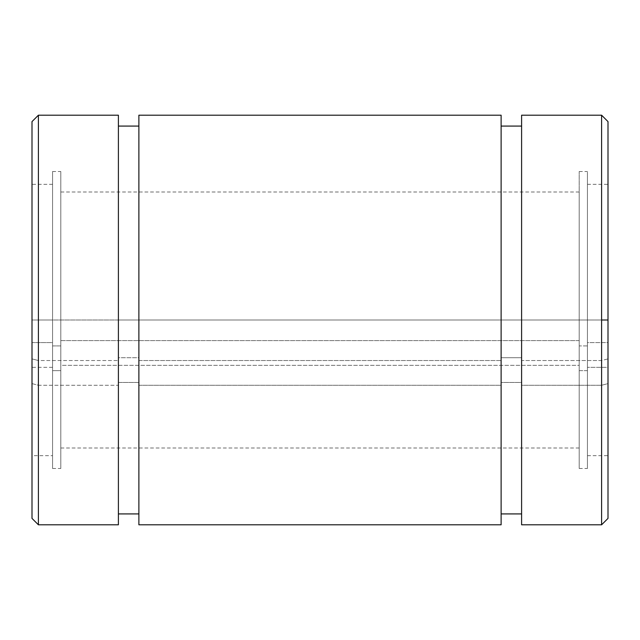 <?xml version="1.0" encoding="UTF-8"?>
<svg xmlns="http://www.w3.org/2000/svg" width="640" height="640" viewBox="0 0 640 640"><rect width="100%" height="100%" fill="white"/><g stroke="black" fill="none" stroke-linecap="round" stroke-linejoin="round"><path stroke-width="0.48" stroke-dasharray="3.2 2.4" d="M608 121.6L608 358.88L608 320L608 342.6L587.432 342.6L587.432 320L587.432 345.92L587.432 320L587.432 345.92L579.2 345.92L579.2 320L579.2 345.92L579.2 320L579.2 340.6L60.8 340.6L60.8 320L60.8 345.92L60.8 320L60.8 345.92L52.568 345.92L52.568 320L52.568 345.92L52.568 320L52.568 342.6L32 342.6L32 320L32 358.88L32 342.6L52.568 342.6L52.568 345.92L60.8 345.92L60.8 340.6L579.2 340.6L579.2 345.92L587.432 345.92L587.432 342.6L608 342.6L608 358.88L601.6 360.536L601.6 320L521.6 320L601.6 320L601.6 360.536L521.6 360.536L521.6 320L501.12 320L521.6 320L521.6 357.72L501.12 357.72L501.12 320L138.88 320L501.12 320L501.12 360.536L138.88 360.536L138.88 320L38.4 320L38.4 115.2L38.4 320L32 320L32 358.88L38.4 360.536L38.4 320L118.4 320L118.4 360.536L38.4 360.536L32 358.88L32 320L608 320L608 184.32L608 455.68L608 367.32L587.432 367.32L587.432 455.68L587.432 171.52L587.432 468.48L587.432 370.648L579.2 370.648L579.2 468.48L579.2 171.52L579.2 448L579.2 365.328L60.8 365.328L60.8 448L60.8 171.52L60.8 468.48L60.8 370.648L52.568 370.648L52.568 468.48L52.568 171.52L52.568 455.68L52.568 367.32L32 367.32L32 455.68L32 184.32L32 320L38.4 320L38.4 360.536L118.4 360.536L118.4 320L138.88 320L138.88 357.72L118.4 357.72L118.4 126.08L118.4 513.92L118.4 382.448L138.88 382.448L138.88 385.264L501.12 385.264L501.12 382.448L521.6 382.448L521.6 385.264L601.6 385.264L608 383.608L608 518.4M601.6 524.8L601.6 385.264L601.6 524.8M52.568 184.32L32 184.32L32 320L32 121.6M32 518.4L32 383.608L38.4 385.264L38.4 524.8L38.4 385.264L118.4 385.264L118.4 382.448L118.4 513.816L118.4 126.08M118.4 115.2L118.4 357.72L138.88 357.72L138.88 360.536L138.88 320L138.88 360.536L501.12 360.536L501.12 320L501.12 357.72L521.6 357.72L521.6 360.536L521.6 320L521.6 360.536L601.6 360.536L608 358.88L608 122.568L608 320L587.432 320L587.432 185.336L587.432 468.304L587.432 172.68L587.432 320L579.2 320L579.2 172.68L579.2 468.304L579.2 192.936L579.2 320L60.8 320L60.8 192.936L60.8 468.304L60.8 172.68L60.8 320L52.568 320L52.568 172.68L52.568 468.304L52.568 185.336L52.568 320L32 320L32 185.336L32 455.68L52.568 455.68M608 320L608 515.768L608 320M601.6 320L601.6 115.2L601.6 320M521.6 524.8L521.6 115.2M521.6 126.08L521.6 513.92M501.12 115.2L501.12 126.08M501.12 513.92L501.12 524.8M138.88 524.8L138.88 115.2M138.88 126.08L138.88 513.92M118.4 513.92L118.4 524.8M118.4 357.72L118.4 360.536L118.4 357.72M32 383.608L32 367.32L52.568 367.32L52.568 370.648L60.8 370.648L60.8 365.328L579.2 365.328L579.2 370.648L587.432 370.648L587.432 367.32L608 367.32L608 383.608L601.6 385.264L521.6 385.264L521.6 382.448L501.12 382.448L501.12 385.264L138.88 385.264L138.88 382.448L118.4 382.448L118.4 385.264L38.4 385.264L32 383.608M587.432 455.68L608 455.68M587.432 184.32L608 184.32M579.2 468.48L587.432 468.48M579.2 171.52L587.432 171.52M60.8 448L579.2 448M60.8 192L579.2 192M52.568 468.48L60.8 468.48M52.568 171.52L60.8 171.52"/><path stroke-width="0.96" d="M608 518.4L608 320L601.6 320L601.6 524.8L601.6 320L608 320L608 121.6L601.6 115.2L601.6 320L601.6 115.2L521.6 115.2L521.6 524.8L601.6 524.8L608 518.4M32 121.6L32 518.4L38.4 524.8L38.4 115.2L38.4 524.8L118.4 524.8L118.4 115.2L38.4 115.2L32 121.6M32 455.68L32 184.32M521.6 513.92L521.6 115.52L521.6 126.08L501.12 126.08L501.12 115.52L501.12 524.48L501.12 513.92L521.6 513.92M138.88 115.2L138.88 524.8L501.12 524.8L501.12 115.2L138.88 115.2M138.88 513.92L138.88 115.52L138.88 126.08L118.4 126.08L118.4 115.52L118.4 524.48L118.4 513.92L138.88 513.92"/></g></svg>
